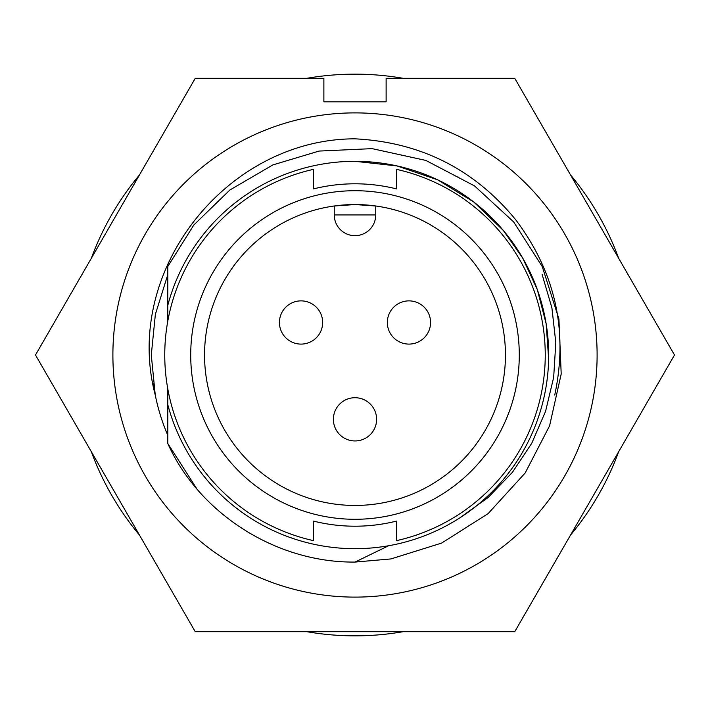 <?xml version="1.0" encoding="UTF-8"?>
<svg xmlns="http://www.w3.org/2000/svg" width="710" height="710" viewBox="0 0 710 710"><rect width="100%" height="100%" fill="white"/><g stroke="black" fill="none" stroke-linecap="round" stroke-linejoin="round"><path stroke-width="1.06" d="M167.782 274.69L155.366 314.397L151.283 355L155.366 314.397L167.782 274.69L155.366 314.397L151.283 355L155.259 395.035A203.717 203.717 0 0 0 167.782 435.31M153.298 383.551L155.259 395.035L151.283 355L155.259 395.035C122.333 270.634 226.898 138.867 355 138.832C420.639 142.186 474.227 169.175 515.744 219.798C555.38 272.533 568.382 330.949 554.741 395.035M112.89 355A242.11 242.11 0 0 1 355 112.89A242.11 242.11 0 0 1 597.11 355A242.11 242.11 0 0 1 355 597.11A242.11 242.11 0 0 1 112.89 355M674.5 355L514.75 78.304L386.125 78.304L386.125 101.823L323.875 101.823L323.875 78.304L195.25 78.304L35.5 355L195.25 631.696L514.75 631.696L674.5 355M167.782 388.698L167.782 404.638A193.688 193.688 0 0 0 548.688 355A193.688 193.688 0 0 0 355 161.312L397.032 165.927L437.608 179.816L473.801 202.022L503.372 230.502L522.693 258.076L537.31 289.582L546.15 323.724L548.644 358.87M313.492 521.096A171.208 171.208 0 0 0 355 526.208A171.208 171.208 0 0 1 313.492 521.096L313.492 540.647A190.227 190.227 0 0 1 313.492 169.353L313.492 188.904A171.208 171.208 0 0 1 396.508 188.904L396.508 169.353A190.227 190.227 0 0 1 396.508 540.647L396.508 521.096A171.208 171.208 0 0 1 355 526.208M355 190.715A164.285 164.285 0 0 0 190.715 355A164.285 164.285 0 0 0 355 519.285A164.285 164.285 0 0 0 519.285 355A164.285 164.285 0 0 0 355 190.715M355 204.551A150.449 150.449 0 0 0 204.551 355A150.449 150.449 0 0 0 355 505.449A150.449 150.449 0 0 0 505.449 355A150.449 150.449 0 0 0 355 204.551L375.75 205.989L375.75 214.926A20.75 20.75 0 0 1 355 235.676A20.75 20.75 0 0 1 334.25 214.926L334.25 205.989L355 204.551M322.659 322.491A21.619 21.619 0 0 0 301.049 300.871A21.619 21.619 0 0 0 279.429 322.491A21.619 21.619 0 0 0 301.049 344.101A21.619 21.619 0 0 0 322.659 322.491A21.619 21.619 0 0 0 301.049 300.871A21.619 21.619 0 0 0 279.429 322.491M376.62 419.335A21.619 21.619 0 0 0 355 397.715A21.619 21.619 0 0 0 333.38 419.335A21.619 21.619 0 0 0 355 440.945A21.619 21.619 0 0 0 376.62 419.335A21.619 21.619 0 0 0 355 397.715A21.619 21.619 0 0 0 333.38 419.335M430.571 322.491A21.619 21.619 0 0 0 408.951 300.871A21.619 21.619 0 0 0 387.34 322.491A21.619 21.619 0 0 0 408.951 344.101A21.619 21.619 0 0 0 430.571 322.491A21.619 21.619 0 0 0 408.951 300.871A21.619 21.619 0 0 0 387.34 322.491M618.676 258.316A280.849 280.849 0 0 0 570.574 174.997M403.102 78.304A280.849 280.849 0 0 0 306.897 78.304M139.426 174.997A280.849 280.849 0 0 0 91.324 258.316M91.324 451.684A280.849 280.849 0 0 0 139.426 535.003M306.897 631.696A280.849 280.849 0 0 0 403.102 631.696M570.574 535.003A280.849 280.849 0 0 0 618.676 451.684M459.698 517.945L488.196 497.444L512.398 472.354L531.737 443.306L545.573 411.339L553.667 377.365L555.806 342.637L551.91 307.892L542.156 274.548M396.508 188.904A171.208 171.208 0 0 0 313.492 188.904M355 161.312A193.688 193.688 0 0 0 167.782 305.362L167.782 266.525L193.821 224.999L229.818 190.049L272.889 164.906L319.047 151.07L372.111 148.638L425.822 160.416L474.546 185.922L513.632 221.902L542.271 266.632L558.93 319.047L561.202 373.992L549.584 425.822L525.16 473.002L488.098 513.632L441.655 543.07L390.953 558.93L355 562.072L388.627 545.741M167.782 321.302L167.782 305.362M167.782 266.525L193.821 224.999L229.818 190.049L272.889 164.906L319.047 151.07L372.111 148.638L425.822 160.416L474.546 185.922L513.632 221.902L542.271 266.632L558.93 319.047L561.202 373.992L549.584 425.822L525.16 473.002L488.098 513.632L441.655 543.07L390.953 558.93L355 562.072C275.223 562.835 198.711 512.7 167.782 443.475L167.782 404.638M196.368 488.098L167.782 443.475M334.25 214.926L375.75 214.926"/></g></svg>
